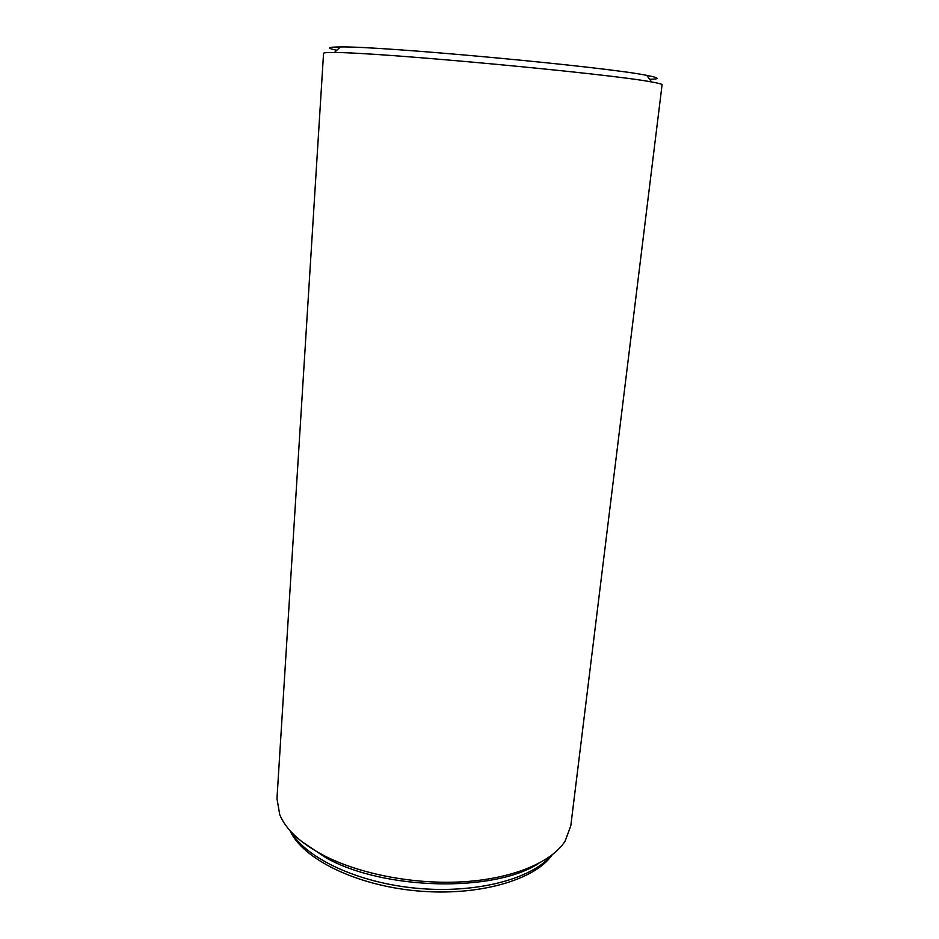 <?xml version="1.0" encoding="UTF-8"?>
<svg xmlns="http://www.w3.org/2000/svg" width="939" height="939" viewBox="0 0 939 939"><rect width="100%" height="100%" fill="white"/><g stroke="black" fill="none" stroke-linecap="round" stroke-linejoin="round"><path stroke-width="1.41" d="M336.831 50.26C326.232 48.1 327.406 46.997 340.352 46.95C381.011 46.023 606.958 66.986 646.76 75.378C659.483 77.796 660.434 79.099 649.612 79.275M570.795 825.874L565.137 841.086C551.862 862.002 513.692 878.435 464.465 881.698C415.261 884.914 359.508 874.232 323.051 855.112C300.175 842.835 285.726 829.337 279.728 814.618L276.97 798.62L323.556 53.323C323.579 52.713 327.183 52.455 334.401 52.537C375.858 52.079 610.913 73.888 651.584 81.963C658.685 83.207 662.195 84.134 662.089 84.721L570.795 825.874M538.575 863.504C493.879 892.555 384.521 890.336 326.373 858.023L301.712 841.532M290.867 831.578C306.149 858.363 357.947 882.871 416.822 888.282C475.709 893.787 531.122 879.233 551.076 855.711M290.01 830.628C302.417 858.633 355.318 885.231 416.587 890.853C477.845 896.604 534.737 880.183 552.085 854.948M340.352 46.95L334.401 52.537M646.76 75.378L651.584 81.963"/></g></svg>
